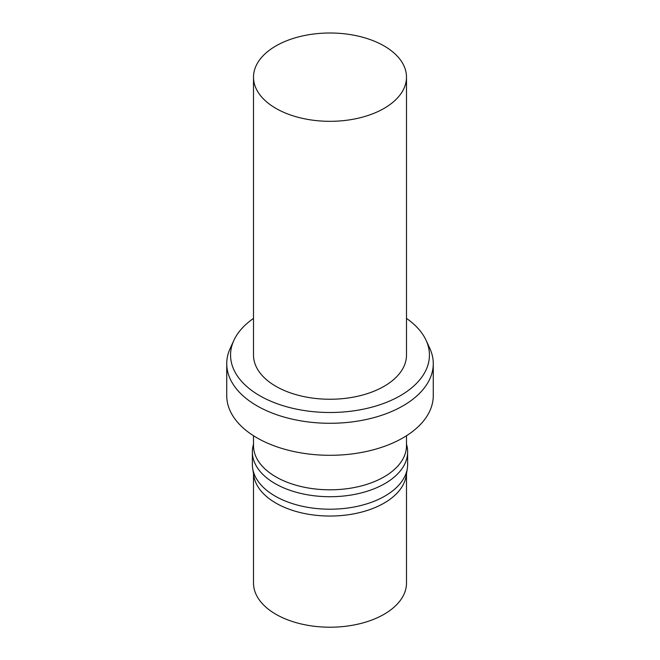 <?xml version="1.0" encoding="UTF-8"?>
<svg xmlns="http://www.w3.org/2000/svg" width="660" height="660" viewBox="0 0 660 660"><rect width="100%" height="100%" fill="white"/><g stroke="black" fill="none" stroke-linecap="round" stroke-linejoin="round"><path stroke-width="0.99" d="M406.494 318.409A99.437 57.412 180 0 1 426.088 340.312A99.437 57.412 180 0 1 400.315 395.686A99.437 57.412 180 0 1 280.343 404.827A99.437 57.412 180 0 1 233.912 340.312A99.437 57.412 180 0 1 253.506 318.409M406.494 77.162L406.494 355.088A76.494 44.162 180 0 1 384.087 386.314A76.494 44.162 180 0 1 300.729 395.893A76.494 44.162 180 0 1 253.506 355.088L253.506 77.162A76.494 44.162 180 0 1 330 33A76.494 44.162 180 0 1 406.494 77.162A76.494 44.162 180 0 1 384.087 108.388A76.494 44.162 180 0 1 300.729 117.958A76.494 44.162 180 0 1 253.506 77.162M406.494 473.839L406.494 583.052A76.494 44.162 180 0 1 384.087 614.279A76.494 44.162 180 0 1 300.729 623.848A76.494 44.162 180 0 1 253.506 583.052L253.506 473.839M426.088 340.312L429.784 348.323A103.265 59.623 180 0 1 433.265 363.668A103.265 59.623 180 0 1 403.021 405.826A103.265 59.623 180 0 1 290.483 418.745A103.265 59.623 180 0 1 226.735 363.668A103.265 59.623 180 0 1 230.216 348.323L233.912 340.312M433.265 363.668L433.265 395.686A103.265 59.623 180 0 1 403.021 437.844A103.265 59.623 180 0 1 290.483 450.763A103.265 59.623 180 0 1 226.735 395.686L226.735 363.668M406.494 435.732L406.494 445.648A76.494 44.162 180 0 1 384.087 476.875A76.494 44.162 180 0 1 300.729 486.453A76.494 44.162 180 0 1 253.506 445.648L253.506 435.732M406.494 444.213A77.641 44.822 180 0 1 407.641 451.894A77.641 44.822 180 0 1 384.895 483.59A77.641 44.822 180 0 1 300.292 493.309A77.641 44.822 180 0 1 252.359 451.894A77.641 44.822 180 0 1 253.506 444.213M407.641 451.894L407.641 464.384A77.641 44.822 180 0 1 407.335 468.344A77.641 44.822 180 0 1 384.895 496.081A77.641 44.822 180 0 1 303.493 506.517A77.641 44.822 180 0 1 252.664 468.344A77.641 44.822 180 0 1 252.359 464.384L252.359 451.894M407.335 468.344L406.189 475.786A76.494 44.162 180 0 1 384.087 503.11A76.494 44.162 180 0 1 303.88 513.389A76.494 44.162 180 0 1 253.811 475.786L252.664 468.344"/></g></svg>
